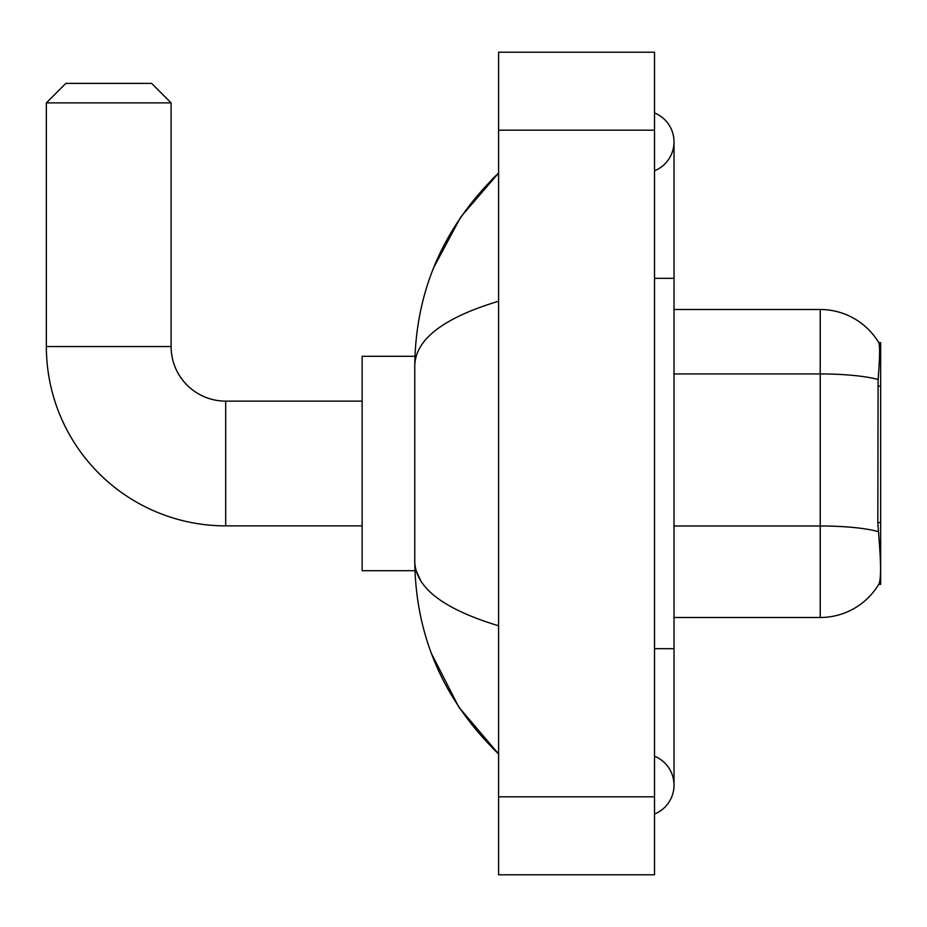<?xml version="1.0" encoding="UTF-8"?>
<svg xmlns="http://www.w3.org/2000/svg" width="927" height="927" viewBox="0 0 927 927"><rect width="100%" height="100%" fill="white"/><g stroke="black" fill="none" stroke-linecap="round" stroke-linejoin="round"><path stroke-width="1.39" d="M880.65 522.585L877.823 522.585L879.074 539.526C881.044 563.94 881.044 578.691 879.074 583.778L878.738 584.358L880.65 584.358L880.65 342.642L878.877 342.886A68.227 68.227 0 0 0 820.221 309.502A68.227 68.227 0 0 1 878.738 342.642A68.227 68.227 0 0 0 820.221 309.502L674.022 309.502M879.074 583.778A68.227 68.227 0 0 1 820.221 617.498L674.022 617.498M877.823 522.585L878.101 379.514C879.793 358.309 880.047 346.107 878.877 342.886A68.227 68.227 0 0 0 820.221 309.502L820.221 373.94L674.022 373.94M362.133 525.876L225.69 525.876L225.69 401.124A54.577 54.577 0 0 1 171.101 346.547L171.101 102.885L46.35 102.885L65.84 83.384L151.611 83.384L171.101 102.885M225.69 401.124A54.577 54.577 0 0 1 171.101 346.547A54.577 54.577 0 0 0 225.69 401.124L362.133 401.124M225.69 525.876A179.34 179.34 0 0 1 46.35 346.547L46.35 102.885M414.937 356.292L362.133 356.292L362.133 570.708L414.937 570.708M654.532 648.68L674.022 648.68L674.022 141.866A31.194 31.194 0 0 1 654.532 170.777A31.194 31.194 0 0 0 654.532 112.955A31.194 31.194 0 0 1 674.022 141.866A31.194 31.194 0 0 0 654.532 112.955A31.194 31.194 0 0 1 674.022 141.866M654.532 814.045A31.194 31.194 0 0 0 654.532 756.223A31.194 31.194 0 0 1 654.532 814.045A31.194 31.194 0 0 0 674.022 785.134A31.194 31.194 0 0 1 654.532 814.045M498.587 301.217C443.454 317.834 415.516 339.317 414.763 365.644L414.763 561.356C415.389 587.602 443.326 609.074 498.587 625.783M498.587 874.798L654.532 874.798L654.532 52.202L498.587 52.202L498.587 874.798M414.763 365.644C415.597 290.684 443.546 226.489 498.587 173.059L460.754 217.022L433.743 267.509M431.379 653.396L458.877 707.208L498.587 753.941C443.546 700.511 415.597 636.316 414.763 561.356M420.615 580.464L416.153 570.708M880.65 386.13L877.823 386.13M820.221 617.498L820.221 373.94A68.227 11.842 180 0 1 878.101 379.514M878.309 531.623A68.227 11.842 180 0 0 820.221 525.98L674.022 525.98M46.35 346.547L171.101 346.547M654.532 278.32L674.022 278.32M498.587 796.826L654.532 796.826M498.587 130.174L654.532 130.174M674.022 648.68L674.022 785.134M498.587 173.059L491.808 179.606M498.587 753.941L491.808 747.394"/></g></svg>
